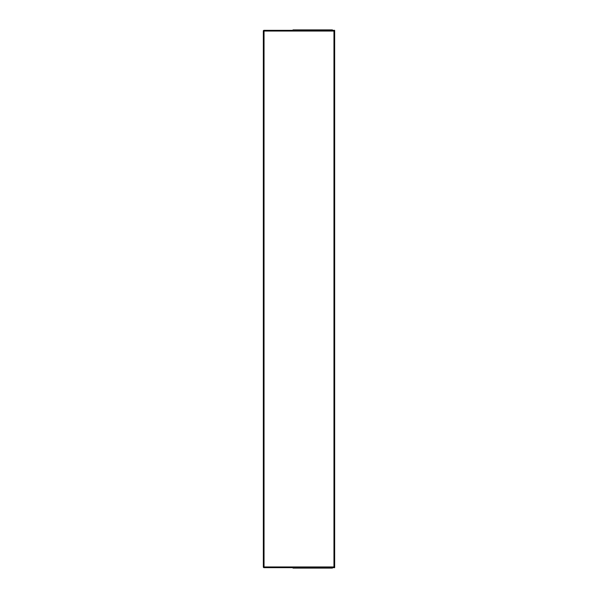 <?xml version="1.0" encoding="UTF-8"?>
<svg xmlns="http://www.w3.org/2000/svg" width="598" height="598" viewBox="0 0 598 598"><rect width="100%" height="100%" fill="white"/><g stroke="black" fill="none" stroke-linecap="round" stroke-linejoin="round"><path stroke-width="0.9" d="M333.961 30.326L333.961 31.044L334.671 31.044L334.671 566.956L333.961 566.956L333.961 567.674L264.039 567.674L264.039 566.956L333.961 566.956L333.961 31.044L264.039 31.044L264.039 30.326L334.671 30.326L333.961 30.76L334.245 31.044M263.329 566.956L263.329 31.044L264.039 31.044L264.039 566.956L263.329 566.956A0.71 0.71 0 0 0 264.039 567.674M334.245 566.956L333.961 567.24L334.671 567.674L333.961 567.674M334.611 567.24A0.71 0.71 0 0 0 334.671 566.956L334.671 31.044A0.71 0.71 0 0 0 334.611 30.76M264.039 30.326A0.71 0.71 0 0 0 263.329 31.044M327.226 567.674L327.226 568.1L318.689 568.1L318.689 567.674L318.689 568.1L310.16 568.1L310.16 567.674M293.005 567.674L293.005 568.1L309.988 568.1L310.13 567.674M332.391 567.674L332.391 568.1L327.398 568.1L327.248 567.674M310.16 30.326L310.16 29.9L318.689 29.9L318.689 30.326L318.689 29.9L327.226 29.9L327.226 30.326M332.391 30.326L332.391 29.9L327.398 29.9L327.248 30.326M293.005 30.326L293.005 29.9L309.988 29.9L310.13 30.326"/></g></svg>
